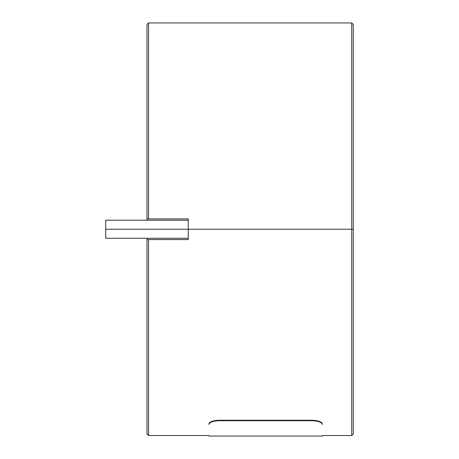 <?xml version="1.0" encoding="UTF-8"?>
<svg xmlns="http://www.w3.org/2000/svg" width="459" height="459" viewBox="0 0 459 459"><rect width="100%" height="100%" fill="white"/><g stroke="black" fill="none" stroke-linecap="round" stroke-linejoin="round"><path stroke-width="0.69" d="M219.184 420.237L312.017 420.237C318.276 420.519 321.719 421.741 322.333 423.898C322.333 439.349 322.333 439.349 322.333 423.898C322.333 439.349 322.333 439.349 322.333 423.898L322.333 424.374C322.333 439.877 322.333 439.877 322.333 424.374C321.73 422.223 318.288 421.001 312.017 420.719L312.017 420.237L219.184 420.237L219.184 420.719L312.017 420.719L219.184 420.719C212.924 420.995 209.488 422.217 208.868 424.374C208.868 439.877 208.868 439.877 208.868 424.374C208.868 439.877 208.868 439.877 208.868 424.374L208.868 423.898C208.868 439.349 208.868 439.349 208.868 423.898C209.476 421.746 212.913 420.524 219.184 420.237C212.913 420.524 209.476 421.746 208.868 423.898L208.868 424.374C209.488 422.217 212.924 420.995 219.184 420.719L219.184 420.237M353.275 433.984L351.726 435.534L322.333 435.534L322.333 436.05L208.868 436.05L208.868 435.534L148.532 435.534L146.983 433.984L146.983 238.267L146.983 239.558L148.532 239.558L148.532 435.476M322.333 423.898C321.719 421.741 318.276 420.519 312.017 420.237L312.017 420.719C318.288 421.001 321.73 422.223 322.333 424.374L322.333 423.898M105.725 234.916L105.725 229.242L188.242 229.242L105.725 229.242L105.725 238.267L188.242 238.267M188.242 220.217L105.725 220.217L105.725 229.242M353.275 229.242L353.275 433.984L353.275 229.242L351.726 229.242L351.726 435.534L351.726 229.242L351.726 435.534L351.726 229.242L188.242 229.242L188.242 239.558L148.532 239.558L188.242 239.558L188.242 229.242L351.726 229.242L351.726 22.95L351.726 229.242L353.275 229.242L353.275 24.499L353.275 229.242M148.532 23.007L148.532 218.926L188.242 218.926L188.242 229.242L188.242 218.926L146.983 218.926L146.983 220.217L146.983 218.926L148.532 218.926L148.532 22.984M148.532 435.505L148.532 239.558L146.983 239.558M353.275 24.499L351.726 22.95L148.532 22.95L146.983 24.499L146.983 218.926M351.726 229.242L351.726 22.95L351.726 229.242"/></g></svg>
